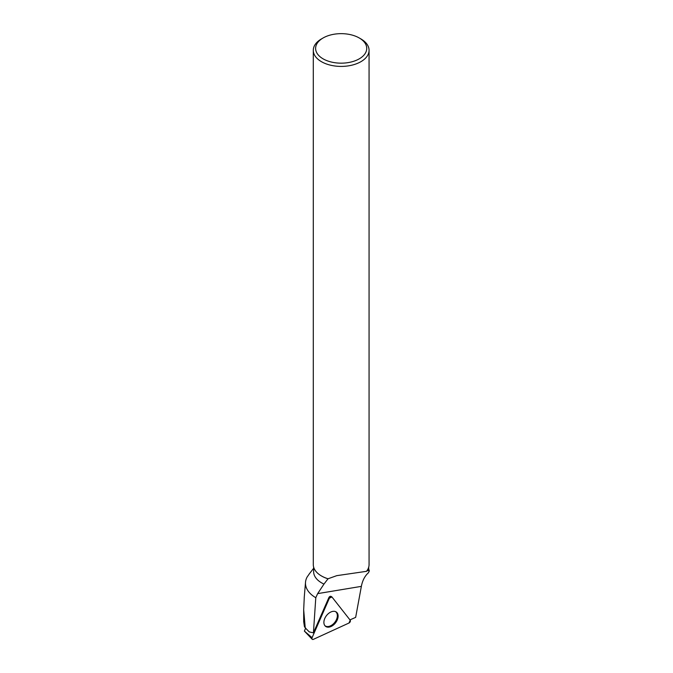 <?xml version="1.0" encoding="UTF-8"?>
<svg xmlns="http://www.w3.org/2000/svg" width="673" height="673" viewBox="0 0 673 673"><rect width="100%" height="100%" fill="white"/><g stroke="black" fill="none" stroke-linecap="round" stroke-linejoin="round"><path stroke-width="1.01" d="M304.398 631.072L305.677 628.06M329.4 598.146L312.079 637.693A1.851 1.195 127.2 0 0 312.154 639.241A1.851 1.195 127.2 0 0 313.382 639.35L348.976 623.03A1.851 1.195 127.2 0 0 350.212 620.212L331.94 596.985A1.851 1.195 127.2 0 0 331.688 596.774A1.851 1.195 127.2 0 0 329.4 598.146L328.836 597.666L313.425 632.856L315.788 597.717L317.656 593.62L361.359 586.368L355.655 617.377L349.96 619.883M324.899 625.68A8.942 5.796 127.2 0 0 325.32 626.142A8.942 5.796 127.2 0 0 334.969 623.526A8.942 5.796 127.2 0 0 337.106 612.792A8.942 5.796 127.2 0 0 336.13 611.917A8.942 5.796 127.2 0 0 326.683 615.349A8.942 5.796 127.2 0 0 324.899 625.68M331.2 596.581A1.716 1.11 127.2 0 0 330.973 596.387A1.716 1.11 127.2 0 0 328.836 597.666M313.635 567.112L313.635 571.68A27.534 15.9 0 0 0 323.965 584.088L328.037 578.772L336.761 575.659L366.491 571.327A27.887 16.102 0 0 0 369.065 564.571L369.065 50.307A27.887 16.102 180 0 1 341.177 66.408A27.887 16.102 180 0 1 313.29 50.307A27.887 16.102 180 0 1 321.458 38.925L323.099 37.974A25.557 14.756 180 0 1 359.247 37.974L359.247 37.974A25.557 14.756 180 0 1 359.247 58.845A25.557 14.756 180 0 1 323.099 58.845A25.557 14.756 180 0 1 323.099 37.974M321.585 576.029A27.534 15.9 0 0 0 321.702 576.096A27.534 15.9 0 0 0 328.146 578.864M366.406 571.226C368.224 570.351 368.972 570.182 368.661 570.729L368.51 570.401M315.788 597.717A35.703 20.611 0 0 1 305.517 582.229A35.703 20.611 0 0 1 307.124 577.022L309.513 573.606M323.965 584.088L317.656 593.62M361.359 586.368C362.486 580.488 364.842 575.945 368.442 572.757L369.317 570.855L368.661 570.729M369.317 570.855L368.711 568.937M304.289 596.825L303.683 609.788L305.222 627.774L304.448 626.706L303.716 621.86M313.425 632.856L309.26 631.897L305.651 628.254M305.618 628.212L305.222 627.774M360.896 38.925L359.247 37.974L360.896 38.925A27.887 16.102 180 0 1 369.065 50.307M313.29 50.307L313.29 564.571A27.887 16.102 0 0 0 321.458 575.953A27.887 16.102 0 0 0 328.037 578.772M324.874 625.646A8.816 5.712 127.2 0 0 332.664 624.502A8.816 5.712 127.2 0 0 337.358 615.652A8.816 5.712 127.2 0 0 335.533 611.614M350.212 620.212L331.94 596.985L329.4 598.146L312.079 637.693C311.708 639.089 312.146 639.644 313.382 639.35L348.976 623.03L350.212 620.212M312.154 639.241L304.373 631.072L312.079 637.693M330.679 596.303L331.377 596.682M330.973 596.387L331.688 596.774M368.711 567.112L368.711 570.511M313.635 568.281L309.159 574.061M303.691 609.788L303.691 621.86M305.517 582.229L304.221 597.649"/></g></svg>
